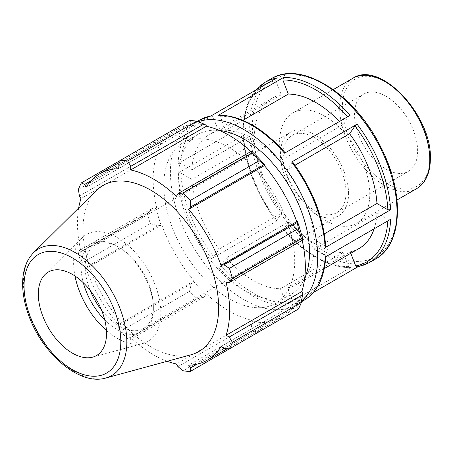 <?xml version="1.0" encoding="UTF-8"?>
<svg xmlns="http://www.w3.org/2000/svg" width="453" height="453" viewBox="0 0 453 453"><rect width="100%" height="100%" fill="white"/><g stroke="black" fill="none" stroke-linecap="round" stroke-linejoin="round"><path stroke-width="0.34" stroke-dasharray="2.27 1.7" d="M417.626 150.917A44.62 25.759 -120 0 0 398.153 106.013A44.62 25.759 -120 0 0 363.765 94.06A44.62 25.759 -120 0 0 363.765 145.583A44.62 25.759 -120 0 0 408.385 171.342A44.62 25.759 -120 0 0 417.626 150.917M369.784 194.15A63.743 36.801 -120 0 0 341.958 130.005A63.743 36.801 -120 0 0 292.842 112.927A63.743 36.801 -120 0 0 290.362 181.993A63.743 36.801 -120 0 0 351.013 225.583A63.743 36.801 -120 0 0 356.579 223.335A63.743 36.801 -120 0 0 369.784 194.15M374.15 228.793A86.783 50.107 -120 0 0 377.004 212.95L387.932 219.258L390.662 219.258M198.069 121.732A104.145 60.124 -120 0 0 191.987 124.507A104.145 60.124 -120 0 0 187.021 235.56A104.145 60.124 -120 0 0 284.682 309.071A104.145 60.124 -120 0 0 296.126 304.886A104.145 60.124 -120 0 0 301.573 301.002M324.297 268.578L296.409 284.682A86.783 50.107 -120 0 1 287.496 288.046L292.961 302.14L292.281 304.688L313.261 292.576M350.679 267.581L285.22 305.373L285.9 302.825L280.435 288.748A86.783 50.107 -120 0 1 226.29 257.882L289.025 221.664L283.555 229.439L284.235 229.626A104.145 60.124 -120 0 0 350.679 267.581L350.078 267.751L348.629 266.607L343.164 252.531L280.435 288.748M226.29 257.882L220.826 265.656L218.776 267.417L284.235 229.626M277.128 220.843L211.67 258.635L213.72 256.874L219.178 249.099A86.783 50.107 -120 0 1 191.817 179.354L254.546 143.137L243.612 136.823L243.046 136.07L243.606 135.249A104.145 60.124 -120 0 0 277.128 220.843L276.449 220.656L276.307 221.075C256.217 193.674 245.13 165.351 243.046 136.087M191.817 179.354L180.877 173.04L178.148 173.04L243.606 135.249M281.268 94.779A86.783 50.107 -120 0 0 272.355 98.148A86.783 50.107 -120 0 0 254.495 133.658L243.567 127.35L243.001 126.534L243.567 125.775L178.108 163.567L180.838 163.567L191.761 169.875A86.783 50.107 -120 0 1 209.626 134.36A86.783 50.107 -120 0 1 218.539 130.996L281.268 94.779L275.803 80.691L276.483 78.142M283.419 229.864L283.555 229.439A102.214 59.015 60 0 0 348.629 266.607M349.988 115.407L347.938 117.168L342.474 124.943A86.783 50.107 -120 0 0 339.371 121.54M325.203 257.049L325.764 256.29L325.197 255.475L314.274 249.167A86.783 50.107 -120 0 1 296.409 284.682M218.539 130.996L213.074 116.908L211.024 115.934L211.426 115.787M284.529 153.199L285.209 153.386L285.345 152.961M218.691 115.073L220.135 116.217L225.6 130.3A86.783 50.107 -120 0 1 279.744 161.16L342.474 124.943M220.135 116.217A102.214 59.015 -120 0 1 285.209 153.386L279.744 161.16M295.016 165.226L286.857 169.943A86.783 50.107 -120 0 1 314.223 239.688L325.158 246.002L325.724 246.76M292.457 161.749L286.857 169.943M287.496 288.046L350.226 251.828L350.792 253.284M243.612 136.823A102.214 59.015 60 0 0 276.449 220.656L281.913 212.882L219.178 249.099M254.495 133.658L191.761 169.875M242.899 120.311L225.6 130.3M254.546 143.137A86.783 50.107 -120 0 0 281.913 212.882M289.025 221.664A86.783 50.107 -120 0 0 343.164 252.531M314.223 239.688L324.32 233.856M219.445 130.447A92.571 53.448 -120 0 0 197.768 134.524A92.571 53.448 -120 0 0 193.516 233.555A92.571 53.448 -120 0 0 280.583 298.504A92.571 53.448 -120 0 0 290.339 294.863A92.571 53.448 -120 0 0 304.71 278.136M206.121 125.187A108.771 62.797 -120 0 0 193.737 123.963L191.342 122.797L189.49 120.475M250.905 151.512A107.616 62.129 60 0 1 252.134 152.655L252.378 151.897M302.604 238.89L301.823 238.72A107.616 62.129 60 0 1 302.196 240.356M298.368 309.059L297.287 306.296L297.474 303.64A108.771 62.797 -120 0 0 302.604 292.298M297.474 303.64L296.749 302.785A107.616 62.129 60 0 1 283.057 316.443A107.616 62.129 60 0 1 264.388 321.466L264.767 322.525L263.884 325.582L259.19 331.681A115.713 66.806 60 0 1 252.049 330.973L251.234 324.331L252.378 321.296A108.771 62.797 -120 0 0 264.767 322.525M252.378 321.296L252.134 320.254A107.616 62.129 60 0 1 206.37 293.833L203.992 297.055L196.636 298.98A115.713 66.806 60 0 1 189.49 291.443L191.342 283.703L193.737 281.517A108.771 62.797 -120 0 0 206.121 294.592M193.737 281.517L194.116 280.894A107.616 62.129 60 0 1 161.755 224.847L157.938 225.843L150.311 223.578A115.713 66.806 60 0 1 147.35 213.618L152.701 208.21L155.894 207.599A108.771 62.797 -120 0 0 161.03 224.864M155.894 207.599L156.676 207.768A107.616 62.129 60 0 1 156.676 154.92L155.894 154.19L152.701 153.663L147.35 149.637A115.713 66.806 60 0 1 150.311 143.097L157.938 142.083L161.03 142.848A108.771 62.797 -120 0 0 155.894 154.19M161.03 142.848L161.755 143.703A107.616 62.129 60 0 1 175.441 130.045A107.616 62.129 60 0 1 194.116 125.017L193.737 123.963M294.71 261.036A92.571 53.448 -120 0 0 254.303 167.876A92.571 53.448 -120 0 0 182.967 143.074A92.571 53.448 -120 0 0 182.967 249.965A92.571 53.448 -120 0 0 275.537 303.414A92.571 53.448 -120 0 0 294.71 261.036M91.115 180.662L157.938 142.083M161.755 143.703L86.036 187.417M150.311 143.097L120.543 160.283M156.676 207.768L80.957 251.483L79.417 250.52L152.701 208.21M147.35 213.618L78.403 253.431L79.417 250.52M194.116 280.894L118.392 324.614L118.057 326.013L191.342 283.703M189.49 291.443L120.543 331.251L118.057 326.013M177.95 366.641L251.234 324.331M252.134 320.254L176.415 363.974M252.049 330.973L183.097 370.781M224.003 348.606L297.287 306.296M296.749 302.785L221.03 346.5M301.823 238.72L226.104 282.44M104.728 319.846A51.11 29.507 -120 0 0 153.369 308.782A51.11 29.507 -120 0 0 117.231 246.189A51.11 29.507 -120 0 0 83.324 282.78M90.164 290.407A48.216 27.837 60 0 1 95.17 244.982A48.216 27.837 60 0 1 119.275 247.372A48.216 27.837 60 0 1 153.369 306.421L153.369 308.782M153.369 306.421A48.216 27.837 60 0 1 143.386 328.493A48.216 27.837 60 0 1 101.54 310.112M106.421 330.469A61.682 35.611 -120 0 0 143.086 343.408A61.682 35.611 -120 0 0 160.849 313.097A61.682 35.611 -120 0 0 130.838 247.921A61.682 35.611 -120 0 0 82.106 237.78A61.682 35.611 -120 0 0 74.977 276.002M348.572 193.72A48.216 27.837 -120 0 0 327.53 145.198A48.216 27.837 -120 0 0 290.373 132.282A48.216 27.837 -120 0 0 290.373 187.955A48.216 27.837 -120 0 0 338.589 215.792A48.216 27.837 -120 0 0 348.572 193.72M96.229 190.571A95.894 55.362 -120 0 0 102.893 296.194A95.894 55.362 -120 0 0 191.03 354.778M78.669 207.984A107.616 62.129 -120 0 0 80.957 251.483M78.403 253.431A115.713 66.806 -120 0 0 81.359 263.386L150.311 223.578M157.938 225.843L84.654 268.153L81.359 263.386M84.654 268.153L86.036 268.561A107.616 62.129 -120 0 0 118.392 324.614M120.543 331.251A115.713 66.806 -120 0 0 127.684 338.787L196.636 298.98M203.992 297.055L130.707 339.365L127.684 338.787M130.707 339.365L130.651 337.547A107.616 62.129 -120 0 0 167.174 361.279M263.884 325.582L197.061 364.161M264.388 321.466L188.669 365.186M206.37 293.833L130.651 337.547M161.755 224.847L86.036 268.561M152.701 153.663L79.417 195.973M78.403 189.445L147.35 149.637M156.676 154.92L80.957 198.641M191.342 122.797L118.057 165.107M194.116 125.017L118.392 168.737M252.134 152.655L176.415 196.37M377.004 212.95L314.274 249.167M350.226 251.828A86.783 50.107 -120 0 0 359.138 248.465M346.035 192.253A44.62 25.759 -120 0 0 326.556 147.35A44.62 25.759 -120 0 0 292.174 135.396A44.62 25.759 -120 0 0 292.174 186.913A44.62 25.759 -120 0 0 336.794 212.678A44.62 25.759 -120 0 0 346.035 192.253M429.784 157.933A61.812 35.691 -120 0 0 364.223 76.376A61.812 35.691 -120 0 0 364.223 163.793A61.812 35.691 -120 0 0 429.784 157.933M416.584 188.691A63.743 36.801 60 0 1 352.842 151.891A63.743 36.801 60 0 1 352.842 78.284M357.74 266.896A104.145 60.124 -120 0 0 369.184 262.706M387.932 219.258A102.214 59.015 60 0 1 387.842 220.883M303.725 300.498A104.145 60.124 60 0 1 292.281 304.688M375.418 259.11A104.145 60.124 60 0 1 363.974 263.295A104.145 60.124 60 0 1 266.313 189.784A104.145 60.124 60 0 1 271.273 78.726M285.22 305.373A104.145 60.124 60 0 1 218.776 267.417M211.67 258.635A104.145 60.124 60 0 1 178.148 173.04M265.039 82.327A104.145 60.124 -120 0 0 243.567 125.775M178.108 163.567A104.145 60.124 60 0 1 199.58 120.119M243.567 127.35A102.214 59.015 60 0 1 261.8 86.619M267.649 83.239A102.214 59.015 60 0 1 275.803 80.691M347.604 116.783A102.214 59.015 60 0 1 347.938 117.168M292.961 302.14A102.214 59.015 -120 0 0 325.197 255.475M220.826 265.656A102.214 59.015 -120 0 0 285.9 302.825M180.877 173.04A102.214 59.015 -120 0 0 213.72 256.874M213.074 116.908A102.214 59.015 -120 0 0 180.838 163.567M325.158 246.002A102.214 59.015 -120 0 0 292.315 162.168M364.586 260.758A102.214 59.015 -120 0 0 356.975 112.078A102.214 59.015 -120 0 0 252.564 131.551A102.214 59.015 -120 0 0 364.586 260.758M33.477 252.785A73.131 42.225 -120 0 0 38.556 333.34A73.131 42.225 -120 0 0 105.781 378.017M333.266 89.592L292.842 112.927M397.004 199.994L356.579 223.335M197.298 121.438L191.987 124.507M301.443 301.817L296.126 304.886M283.431 229.881C305.464 254.609 327.672 267.23 350.067 267.751M255.509 90.249L246.675 106.047L243.001 126.517M325.764 256.307L325.741 256.738M272.355 98.148L209.626 134.36M119.275 247.372L117.231 246.189M290.373 132.282L95.17 244.982M338.589 215.792L143.386 328.493M283.057 316.443L227.083 348.759M175.441 130.045L119.467 162.367M363.765 94.06L292.174 135.396M408.385 171.342L336.794 212.678M197.768 134.524L182.967 143.074M290.339 294.863L275.537 303.414M92.633 357.157L143.086 343.408M44.966 274.597L82.106 237.78"/><path stroke-width="0.68" d="M357.74 266.896L355.696 265.922L350.792 253.284M301.573 301.002A104.145 60.124 -120 0 0 296.126 184.631A104.145 60.124 -120 0 0 198.069 121.732M357.355 267.038L369.184 262.706A104.145 60.124 -120 0 0 390.662 219.258L325.203 257.049A104.145 60.124 60 0 1 303.725 300.498L301.443 301.817M313.261 292.576L357.553 267.004M211.409 115.787L199.58 120.119A104.145 60.124 60 0 1 211.024 115.934L276.483 78.142A104.145 60.124 -120 0 0 265.039 82.327L255.509 90.249M339.371 121.54A86.783 50.107 -120 0 0 288.329 94.082L282.865 80L283.55 77.452L218.691 115.073M218.091 115.243A104.145 60.124 60 0 1 284.529 153.199L349.988 115.407A104.145 60.124 -120 0 0 283.55 77.452M324.32 233.856L376.953 203.471A86.783 50.107 -120 0 0 349.586 133.726L355.05 125.951L357.094 124.196L291.636 161.987L292.315 162.168M325.724 246.76L325.158 247.576L390.616 209.784L387.887 209.784L376.953 203.471M288.329 94.082L242.899 120.311M349.586 133.726L295.016 165.226M304.71 278.136A92.571 53.448 -120 0 0 309.512 252.485A92.571 53.448 -120 0 0 219.445 130.447M196.636 121.183L127.684 160.991A115.713 66.806 -120 0 0 120.543 160.283L189.49 120.475A115.713 66.806 60 0 1 196.636 121.183L203.992 124.048L206.121 125.187L206.37 126.234A107.616 62.129 60 0 1 250.905 151.512M264.767 164.971A108.771 62.797 -120 0 0 252.378 151.897L251.234 151.319L252.049 153.176A115.713 66.806 60 0 1 259.19 160.713L263.884 164.677L264.767 164.971L264.388 165.588A107.616 62.129 60 0 1 296.749 221.642L297.474 221.625L297.287 222.531L298.368 228.578A115.713 66.806 60 0 1 301.33 238.533L302.53 240.164L302.604 238.89A108.771 62.797 -120 0 0 297.474 221.625M302.196 240.356A107.616 62.129 60 0 1 301.823 291.568L302.604 292.298L302.53 294.716L301.33 302.519A115.713 66.806 60 0 1 298.368 309.059L229.422 348.867L224.003 348.606L221.03 346.5A107.616 62.129 -120 0 1 207.338 360.158A107.616 62.129 -120 0 1 188.669 365.186L190.6 367.893L190.237 371.488L259.19 331.681M206.37 126.234L130.651 169.949L130.707 166.359L203.992 124.048M127.684 160.991L130.707 166.359M84.654 184.394L81.359 182.904L120.543 160.283L118.057 165.107L118.392 168.737A107.616 62.129 -120 0 0 99.722 173.765A107.616 62.129 -120 0 0 86.036 187.417L84.654 184.394L91.115 180.662M167.174 361.279A107.616 62.129 -120 0 0 176.415 363.974L177.95 366.641L183.097 370.781A115.713 66.806 -120 0 0 190.237 371.488M301.823 291.568L226.104 335.282A107.616 62.129 -120 0 0 229.626 310.894A107.616 62.129 -120 0 0 226.104 282.44L229.241 282.474L302.53 240.164M301.33 238.533L232.378 278.34L229.241 282.474M264.388 165.588L188.669 209.309L190.6 206.987L263.884 164.677M259.19 160.713L190.237 200.52L190.6 206.987M83.324 282.78A51.11 29.507 -120 0 0 104.728 319.846M101.54 310.112A48.216 27.837 60 0 1 90.164 290.407M74.977 276.002A61.682 35.611 -120 0 0 106.421 330.469M302.53 294.716L229.241 337.026L232.378 342.326L301.33 302.519M229.241 337.026L226.104 335.282M105.781 378.017L191.03 354.778A95.894 55.362 -120 0 0 218.646 307.661A95.894 55.362 -120 0 0 171.993 206.341A95.894 55.362 -120 0 0 96.229 190.571L33.477 252.785C26.529 259.977 22.922 269.846 22.65 282.389C22.474 292.213 24.264 302.564 28.024 313.442C40.991 352.57 79.128 386.16 105.781 378.017A73.131 42.225 -120 0 0 126.84 342.083A73.131 42.225 -120 0 0 91.257 264.807A73.131 42.225 -120 0 0 33.477 252.785M232.378 278.34A115.713 66.806 -120 0 0 229.422 268.386L298.368 228.578M297.287 222.531L224.003 264.846L229.422 268.386M224.003 264.846L221.03 265.356A107.616 62.129 -120 0 0 188.669 209.309M190.237 200.52A115.713 66.806 -120 0 0 183.097 192.984L252.049 153.176M251.234 151.319L177.95 193.635L183.097 192.984M177.95 193.635L176.415 196.37A107.616 62.129 -120 0 0 130.651 169.949M81.359 182.904A115.713 66.806 -120 0 0 78.403 189.445L79.417 195.973L80.957 198.641A107.616 62.129 -120 0 0 78.669 207.984M229.422 348.867A115.713 66.806 -120 0 0 232.378 342.326M197.061 364.161L190.6 367.893M296.749 221.642L221.03 265.356M106.517 333.47A48.216 27.837 -120 0 0 83.058 282.525A48.216 27.837 -120 0 0 44.966 274.597A48.216 27.837 -120 0 0 48.318 327.706A48.216 27.837 -120 0 0 92.633 357.157A48.216 27.837 -120 0 0 106.517 333.47M324.297 268.578L359.138 248.465A86.783 50.107 -120 0 0 374.15 228.793M416.584 188.691C420.01 186.698 422.836 183.901 425.061 180.294C428.578 174.49 430.339 167.299 430.35 158.726C432.219 115.504 379.999 59.762 352.842 78.284A63.743 36.801 60 0 1 401.964 95.362A63.743 36.801 60 0 1 429.784 159.513A63.743 36.801 60 0 1 416.584 188.691L397.004 199.994M387.842 220.883A102.214 59.015 60 0 1 355.696 265.922M265.039 82.327L271.273 78.726A104.145 60.124 60 0 1 375.418 138.856A104.145 60.124 60 0 1 375.418 259.11L369.184 262.706M390.616 209.784A104.145 60.124 -120 0 0 357.094 124.196M291.636 161.987A104.145 60.124 60 0 1 325.158 247.576M261.8 86.619A102.214 59.015 60 0 1 267.649 83.239M282.865 80A102.214 59.015 60 0 1 347.604 116.783M355.05 125.951A102.214 59.015 60 0 1 387.887 209.784M120.804 341.715A68.42 39.502 60 0 1 48.233 348.198A68.42 39.502 60 0 1 48.233 251.443A68.42 39.502 60 0 1 120.804 341.715M352.842 78.284L333.266 89.592M199.58 120.119L197.298 121.438M325.764 256.307C324.625 277.468 317.281 292.202 303.725 300.498M285.333 152.944C263.301 128.222 241.092 115.594 218.703 115.073M325.718 246.738C323.635 217.474 312.553 189.15 292.468 161.766M271.273 78.726C301.137 59.779 355.039 94.241 380.735 146.959C404.693 192.836 402.847 244.388 375.418 259.11M227.083 348.759L207.338 360.158M119.467 162.367L99.722 173.765"/></g></svg>
